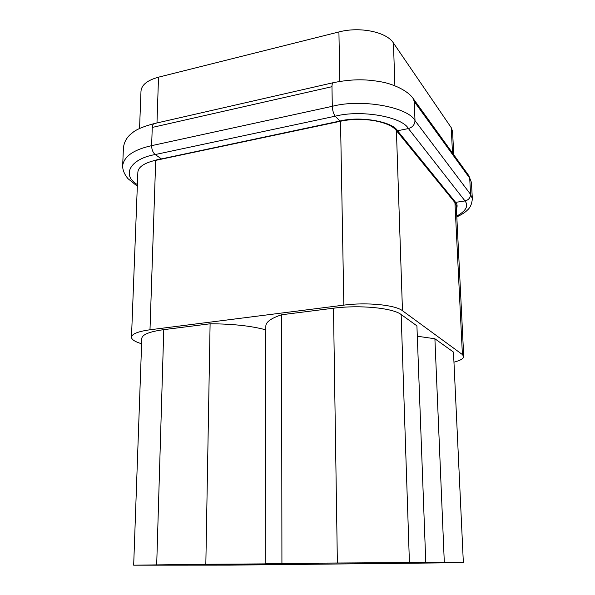 <?xml version="1.0" encoding="UTF-8"?>
<svg xmlns="http://www.w3.org/2000/svg" width="595" height="595" viewBox="0 0 595 595"><rect width="100%" height="100%" fill="white"/><g stroke="black" fill="none" stroke-linecap="round" stroke-linejoin="round"><path stroke-width="0.89" d="M141.61 343.836L138.605 342.742C133.935 341.032 131.562 339.187 131.488 337.216C131.867 333.921 138.04 331.445 149.992 329.779L343.843 305.138C366.579 302.067 395.37 304.938 402.473 310.716L462.404 354.561L463.728 356.479C463.661 358.562 460.411 360.466 453.963 362.184M321.382 563.101L387.643 562.729L321.382 563.101M188.853 564.566L256.728 564.186L188.853 564.566M242.433 564.64L300.921 564.283L242.433 564.64M379.193 563.168L436.276 562.825L379.193 563.168M453.74 154.767L452.587 131.443L451.248 127.687L393.444 43.004C386.653 31.989 359.923 26.351 338.919 31.952L158.523 77.172C147.315 80.258 141.476 84.959 140.985 91.28L139.55 128.55M463.728 356.479L456.261 205.744L454.848 202.464L396.404 130.617C389.494 121.291 362.095 116.508 340.526 121.254L152.878 160.962C143.202 163.692 138.196 167.478 137.862 172.312L131.488 337.216M156.693 564.804L163.774 329.645L210.102 323.792L205.833 564.261L133.674 565.191L229.001 565.138L463.356 562.662L444.316 562.543L434.9 338.763L417.311 336.22M318.98 563.807L285.957 564.067L318.98 563.807M409.412 562.32L401.156 314.539L416.916 325.852L425.775 562.424L281.918 563.413L281.591 314.762C271.089 318.258 265.839 322.036 265.839 326.097L265.147 563.8L267.78 563.874L205.833 564.261M434.9 338.763L453.487 352.106L463.356 562.662M163.774 329.645C149.568 331.623 142.242 334.546 141.803 338.406L133.674 565.191M265.824 329.838C251.06 325.882 232.481 323.866 210.102 323.792M281.591 314.762L333.49 308.21L337.372 562.803M401.156 314.539C392.99 307.994 359.618 304.707 333.49 308.21M444.316 562.543L404.764 562.803L425.775 562.424M281.918 563.413L265.147 563.8M137.333 185.982L135.987 185.157L137.341 185.655M137.386 184.599C121.454 175.376 129.68 158.962 155.183 154.551C152.908 152.595 151.725 149.628 151.621 145.656L152.261 127.434C152.409 125.21 153.094 123.916 154.291 123.567M152.878 160.962L161.126 158.657L155.183 154.551L335.268 116.189C333.527 113.905 332.538 110.611 332.293 106.312L331.98 86.692C331.995 84.304 332.434 82.973 333.297 82.683C354.568 78.443 367.829 79.514 381.395 81.894C391.443 83.59 407.434 89.904 413.302 98.71L468.793 175.622M152.261 127.434L331.98 86.692M161.684 158.858L339.775 121.068C359.99 115.861 392.298 121.499 397.542 130.751L408.415 128.565C412.543 127.337 414.745 124.682 415.005 120.614L414.261 101.552L413.19 98.562M340.191 121.328L335.268 116.189C360.972 109.473 402.168 116.799 408.415 128.565L465.022 200.946C468.548 200.024 470.4 197.838 470.578 194.387L469.708 178.143L468.748 175.57M396.515 130.766L397.542 130.751L455.725 202.486C457.295 204.338 457.525 206.383 456.41 208.622M414.261 101.552L469.7 178.143M454.848 202.464L465.022 200.946C468.793 205.87 466.041 210.92 456.774 216.089M338.919 31.952L339.805 81.381M394.887 85.777L393.444 43.004M156.976 122.949L158.523 77.172M452.49 153.034L451.248 127.687M462.404 354.561L454.93 202.568M402.473 310.716L396.404 130.617M340.526 121.254L343.843 305.138M149.992 329.779L155.712 160.248M136.032 185.179L127.932 178.619C124.281 174.142 122.525 169.791 122.667 165.551C124.147 156.269 133.801 149.635 151.621 145.656L332.293 106.312C361.44 98.517 408.207 107.063 415.005 120.614L470.578 194.387L472.333 198.671L471.448 182.457L468.778 175.607M122.667 165.551L123.425 147.865C124.177 141.632 127.152 136.634 132.35 132.871C135.898 129.636 143.194 126.534 154.254 123.574M154.336 123.559L333.267 82.69M472.333 198.671C471.924 203.899 470.266 207.714 467.35 210.132C465.416 212.207 461.906 214.46 456.819 216.907"/></g></svg>
